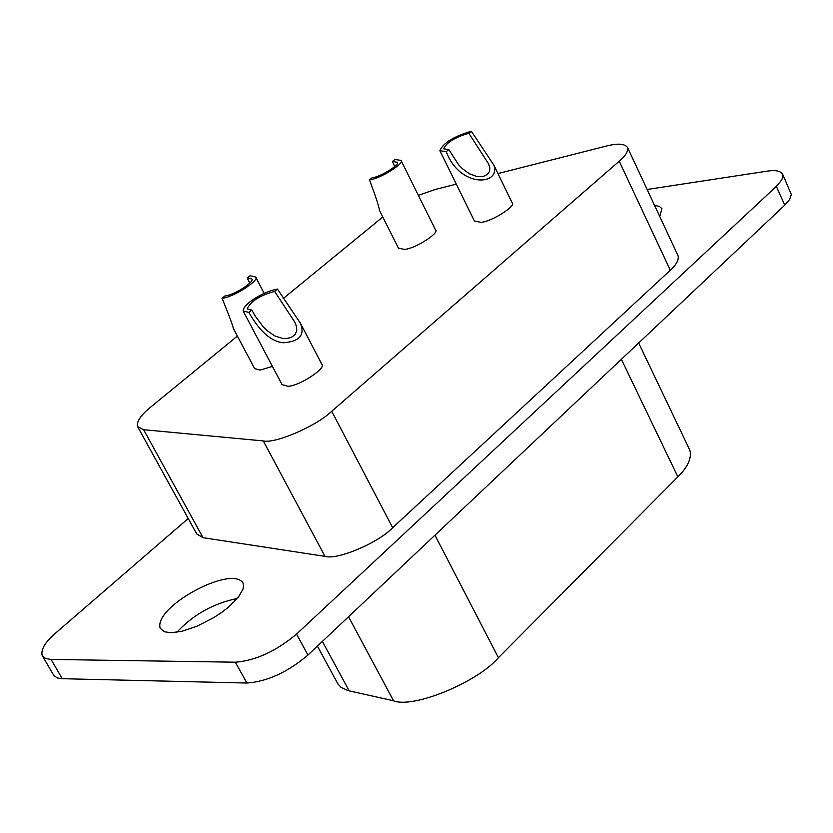 <?xml version="1.0" encoding="UTF-8"?>
<svg xmlns="http://www.w3.org/2000/svg" width="833" height="833" viewBox="0 0 833 833"><rect width="100%" height="100%" fill="white"/><g stroke="black" fill="none" stroke-linecap="round" stroke-linejoin="round"><path stroke-width="1.25" d="M446.269 151.658L448.8 149.596L458.723 164.861L462.263 168.558L469.396 173.785L476.57 176.398L480.11 176.7L483.942 176.159L487.42 174.409L489.596 171.327L489.814 167.725L488.617 163.924L468.854 133.27L471.343 131.25L493.886 165.153C501.029 185.374 459.931 188.508 446.269 151.658L439.866 150.648C443.406 142.797 453.902 136.331 471.343 131.25M468.854 133.27C454.891 137.341 446.498 142.516 443.656 148.795L448.8 149.596M493.938 165.267L512.16 202.836C516.731 205.678 491.668 221.724 480.953 222.349L474.425 221.005L439.866 150.648M248.88 312.396L251.764 310.043L255.314 316.217L262.989 326.505L266.924 330.462L274.828 335.949L282.772 338.458L286.812 338.521L291.134 337.48L294.851 334.887L296.746 330.993L296.558 326.765L294.903 322.329L274.64 291.415L277.472 289.103L300.515 323.402C305.128 335.116 299.401 341.572 283.324 342.779C271.121 341.53 259.636 331.399 248.88 312.396L243.184 311.042C242.372 304.586 263.655 291.217 277.472 289.103M274.64 291.415C259.636 295.528 250.494 301.379 247.193 308.96L251.764 310.043M300.515 323.391L321.798 364.208C327.14 367.697 299.068 386.335 287.854 386.283L282.043 384.617L243.184 311.042M392.416 161.477L397.258 162.248C400.819 164.195 380.41 177.075 372.091 177.793L369.529 179.855C375.652 196.38 378.984 206.594 379.515 210.489L398.455 248.13L404.474 249.421C414.949 248.88 440.136 232.667 435.534 229.877L401.006 160.415L394.946 159.457L392.416 161.477L394.717 166.527M401.006 160.415C405.463 162.852 379.91 178.96 369.529 179.855M497.967 173.566L606.039 146.139C617.753 143.099 624.948 143.609 627.624 147.66L678.104 255.856C678.957 259.938 676.365 264.727 670.315 270.236L392.676 527.726C378.192 542.97 337.115 560.307 325.005 556.361L203.033 537.681L196.703 533.922L137.57 426.569C136.373 421.748 140.683 415.303 150.502 407.233L237.384 336.084M627.624 147.66C628.29 151.346 625.489 155.865 619.242 161.206L331.732 411.273C316.613 425.996 275.067 443.958 263.28 440.928L143.63 429.713L137.57 426.569M418.364 195.328L435.034 189.539L456.317 184.135M283.137 298.61L382.795 217.007M317.415 646.106L337.781 683.695L341.03 687.36L348.007 690.599L393.582 700.803C413.033 708.758 477.132 682.55 498.436 657.706L677.875 476.84C687.86 466.969 691.859 458.119 689.88 450.278L638.672 342.988M659.757 216.528L661.933 208.614L659.195 206.313L654.582 205.428M170.869 632.757L181.927 631.289L197.119 626.177L214.029 617.461L221.88 612.265L228.731 606.934L238.425 597.084L242.903 589.368L243.58 585.974L243.007 582.933C231.345 564.68 153.251 606.986 160.207 628.269L164.278 631.726L170.869 632.757M176.815 632.289C193.069 614.764 213.238 603.477 237.343 598.427M62.267 678.708L57.383 677.947L54.03 675.802L42.223 655.633L45.534 658.486L51.073 659.434L62.267 678.708L246.912 683.029C267.289 681.55 287.635 672.231 307.95 655.04L296.538 634.09C276.098 651.208 255.7 660.579 235.343 662.204L51.073 659.434M784.769 205.137L789.559 199.566L791.35 194.547L782.781 174.513L782.947 176.638L781.718 179.959L776.346 186.373L784.769 205.137L307.95 655.04M188.206 518.501L55.395 633.267C45.003 642.264 40.609 649.719 42.223 655.633M296.538 634.09L776.346 186.373M647.137 189.476L766.881 171.192C775.554 169.817 780.854 170.921 782.781 174.513M272.422 366.395L260.135 370.102L254.627 368.592L233.396 328.566C232.417 324.381 228.627 314.27 222.047 298.235C232.74 297.787 260.573 279.815 255.585 276.962L250.046 275.765L247.266 277.993L249.723 283.064M247.266 277.993L251.691 278.951C255.669 281.242 233.427 295.6 224.868 295.975L222.047 298.235M670.315 270.236L619.242 161.206M331.732 411.273L392.676 527.726M203.033 537.681L143.63 429.713M325.005 556.361L263.28 440.928M349.183 690.89L322.392 641.42M393.582 700.803L348.527 616.753M498.436 657.706L434.972 535.192M677.875 476.84L621.387 359.304M235.343 662.204L246.912 683.029M264.207 293.403L255.585 276.962"/></g></svg>
